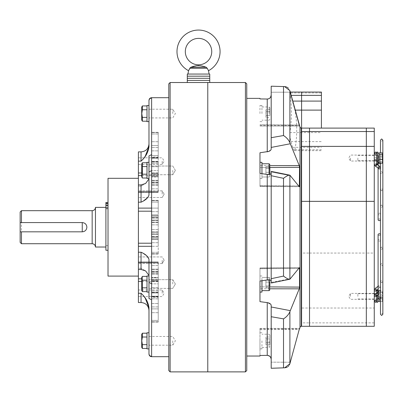 <?xml version="1.0" encoding="UTF-8"?>
<svg xmlns="http://www.w3.org/2000/svg" width="403" height="403" viewBox="0 0 403 403"><rect width="100%" height="100%" fill="white"/><g stroke="black" fill="none" stroke-linecap="round" stroke-linejoin="round"><path stroke-width="0.3" stroke-dasharray="2.02 1.51" d="M95.466 207.384L95.466 247.019M108.019 178.312L108.019 276.09M105.903 227.201L105.903 247.019L105.903 208.804L108.019 208.804L108.019 245.634L108.019 203.782L108.019 250.258L108.019 202.462L108.019 208.804L105.903 208.804L105.903 227.201M20.15 212.008L20.15 242.394M21.47 210.683L21.47 243.719M20.15 231.826L82.252 231.826A4.624 4.624 0 0 0 86.877 227.201A4.624 4.624 0 0 0 82.252 222.577L20.15 222.577L20.15 231.826L82.252 231.826L82.252 222.577L20.15 222.577L20.15 231.826L82.252 231.826M82.252 222.577L20.15 222.577M141.71 175.577L158.228 175.577L158.228 155.548L158.228 176.645L158.228 155.548L158.228 175.577L138.405 175.577L138.405 191.581L138.405 184.917L138.405 186.156L141.05 186.156L141.05 184.917L141.05 186.156L145.594 183.486L141.05 186.156L138.405 186.156L138.405 184.917L138.405 302.517M148.979 100.357L148.979 100.695C149.13 99.088 150.012 98.201 151.619 98.045L151.619 170.63L148.979 171.955L148.979 155.936L148.979 194.941L148.979 178.922L145.594 183.486L141.05 184.917L141.05 202.18L143.841 200.629M151.619 170.63L151.619 299.792L148.979 298.467L148.979 259.461L148.979 275.481L148.979 259.461L146.43 255.517M148.979 170.383L148.979 174.746L148.979 170.383M172.761 170.383L172.761 174.746L172.761 170.383M148.979 284.019L148.979 279.657L148.979 284.019M172.761 284.019L172.761 279.657L172.761 284.019M148.979 340.832L148.979 348.892L148.979 340.832M172.761 340.832L172.761 345.195L172.761 340.832M138.405 194.17L138.405 190.866L138.405 194.17M162.192 194.17L162.192 190.866L162.192 194.17M138.405 260.232L138.405 263.537L138.405 260.232M162.192 260.232L162.192 263.537L162.192 260.232M162.192 293.268L162.192 289.964L162.192 293.268M151.619 212.25L151.619 214.864L151.619 212.25M158.228 212.25L158.228 214.864L158.228 212.25M151.619 227.201L151.619 238.752L151.619 227.201M158.228 227.201L158.228 215.65L158.228 236.339L158.228 215.676L151.619 215.65L151.619 218.063L151.619 215.65L151.619 217.706L151.619 215.676L158.228 215.676L158.228 227.201M151.619 242.153L151.619 254.051L151.619 242.153M138.405 246.293L158.228 246.293L158.228 254.051L158.228 239.508L158.228 246.293L151.619 246.293M151.619 186.921L151.619 172.786L151.619 186.921M158.228 186.921L158.228 172.786L158.228 173.804L151.619 173.804L158.228 173.804L158.228 186.921M151.619 177.96L151.619 161.794L151.619 177.96M158.228 177.96L158.228 182.645L158.228 177.96M151.619 148.475L151.619 132.335L151.619 148.475M158.228 148.475L158.228 132.335L158.228 133.987L151.619 133.987L158.228 133.987L158.228 148.475M151.619 310.522L151.619 312.683L151.619 310.522M158.228 310.522L158.228 322.068L158.228 310.522M151.619 293.928L151.619 296.442L151.619 293.928M138.405 281.405L158.228 281.405L158.228 298.855L158.228 278.826L158.228 281.405L141.71 281.405M151.619 272.005L151.619 269.718L151.619 272.005M158.228 272.005L158.228 261.96L158.228 262.821L158.228 261.96L158.228 262.313L138.405 262.313L158.228 262.313L158.228 272.005M151.619 285.48L151.619 287.682L151.619 285.48M158.228 285.48L158.228 292.608L158.228 285.48M151.619 267.481L151.619 281.616L151.619 267.481M158.228 267.481L158.228 280.599L151.619 280.599L158.228 280.599L158.228 267.481M151.619 276.443L151.619 292.608L151.619 276.443M158.228 276.443L158.228 271.758L158.228 276.443M151.619 305.927L151.619 322.068L151.619 305.927M158.228 305.927L158.228 320.415L151.619 320.415L158.228 320.415L158.228 305.927M158.228 234.083L158.228 238.752L158.228 236.339L158.228 238.752L151.619 238.722L151.619 236.697L151.619 238.722L158.228 238.722L158.228 234.083M151.619 229.655L151.619 239.508L151.619 229.655M158.228 229.655L158.228 232.274L158.228 229.655M151.619 224.748L151.619 220.073L151.619 224.748M158.228 224.748L158.228 220.073L158.228 222.547L158.228 220.073L151.619 220.098L158.228 220.098L158.228 224.748M158.228 210.396L158.228 208.109L158.228 210.396M148.979 113.57L148.979 105.51L148.979 113.57M172.761 113.57L172.761 109.208L172.761 113.57M138.405 151.886L138.405 175.577M162.192 161.135L162.192 164.439L162.192 161.135M158.228 168.922L158.228 161.794L158.228 168.922M158.228 182.398L158.228 192.09L138.405 192.09L138.405 186.156L138.405 192.443L138.405 192.09L158.228 192.09L158.228 182.398M151.619 160.475L151.619 157.956L151.619 160.475M158.228 143.881L158.228 132.335L158.228 143.881M138.405 227.201L138.405 276.09L138.405 227.201M168.797 83.839L168.797 370.564M170.116 82.519L170.116 371.883M207.777 82.519L207.777 371.883L207.777 82.519L187.294 82.519L207.777 82.519M138.405 191.581L138.405 192.443L138.405 191.581L158.228 191.581L138.405 191.581M138.405 293.268L138.405 289.964L138.405 293.268L141.05 293.268L141.05 302.517M151.619 182.645L151.619 188.841L151.619 182.645L151.619 183.058L151.619 182.645L158.228 182.645L158.228 183.058L158.228 170.55L151.619 170.55L151.619 183.058L151.619 170.55L158.228 170.55L158.228 183.058L158.228 182.645L151.619 182.645M151.619 176.534L151.619 180.307L151.619 176.534L158.228 176.534L151.619 176.534M151.619 174.993L151.619 161.467L151.619 174.993L158.228 174.993L151.619 174.993M151.619 155.583L151.619 157.956L151.619 155.548L158.228 155.583L151.619 155.583M151.619 158.188L151.619 98.045L151.619 158.188L158.228 158.188L151.619 158.188M151.619 154.611L151.619 184.685L151.619 154.611L148.979 155.936L148.979 178.922M151.619 156.979L151.619 145.508L151.619 156.979L158.228 156.979L158.228 145.508L151.619 145.508L158.228 145.508L158.228 157.996L158.228 156.979L151.619 156.979M151.619 150.858L151.619 157.533L151.619 150.858L158.228 150.858L158.228 157.996L158.228 150.858L151.619 150.858M151.619 296.215L151.619 356.358L151.619 296.215L158.228 296.215L151.619 296.215M151.619 299.792L151.619 356.69M151.619 271.758L151.619 265.562L151.619 271.758L151.619 271.345L151.619 271.758L158.228 271.758L158.228 271.345L158.228 283.853L151.619 283.853L151.619 271.345L151.619 283.853L158.228 283.853L158.228 271.345L158.228 271.758L151.619 271.758M151.619 277.869L151.619 274.095L151.619 277.869L158.228 277.869L158.228 278.826L158.228 277.758L158.228 292.936L151.619 292.936L151.619 277.758L151.619 292.936L158.228 292.936L158.228 277.758L151.619 277.869M151.619 297.419L151.619 308.894L151.619 297.419L158.228 297.419L158.228 308.894L151.619 308.894L158.228 308.894L158.228 296.406L158.228 297.419L151.619 297.419M151.619 303.545L151.619 296.87L151.619 303.545L158.228 303.545L158.228 296.406L158.228 303.545L151.619 303.545M151.619 237.508L151.619 239.538L151.619 237.483L158.228 237.508L158.228 239.538L151.619 239.538L158.228 239.538L158.228 237.483L151.619 237.508M151.619 239.508L151.619 237.483L151.619 239.508L158.228 239.508L158.228 237.483L158.228 239.508L151.619 239.508M151.619 232.274L151.619 234.304L151.619 232.274L158.228 232.274L158.228 234.304L151.619 234.304L158.228 234.304L158.228 232.274L151.619 232.274M151.619 214.895L151.619 224.864L151.619 214.895L151.619 216.92L151.619 214.895L158.228 214.895L158.228 211.197L158.228 216.92L158.228 214.895L151.619 214.895M151.619 216.895L151.619 214.864L151.619 216.895L158.228 216.895L158.228 214.864L151.619 214.864L158.228 214.864L158.228 216.92L151.619 216.895M151.619 202.079L151.619 211.686L151.619 200.351L151.619 202.079L158.228 202.079L158.228 211.686L158.228 200.351L158.228 202.079L151.619 202.079M151.619 283.767L151.619 253.699L151.619 283.767L148.979 282.448M151.619 356.358C150.012 356.202 149.13 355.315 148.979 353.708L148.979 354.046M148.979 171.955L148.979 194.941L147.906 197.47M148.979 146.662L148.979 100.695M148.979 298.467L148.979 275.481L148.979 298.467M148.979 307.741L148.979 353.708M168.797 227.201L168.797 356.69L168.797 227.201M158.228 176.972L158.228 163.447L151.619 163.447L158.228 163.447L158.228 176.972L151.619 176.972L158.228 176.972M151.619 208.109L158.228 208.109L158.228 200.351L158.228 208.109L138.405 208.109M141.05 151.886L141.05 161.135L144.249 157.538M143.841 253.774L141.05 252.223L141.05 269.481L141.05 268.242L141.05 269.481L145.594 270.912L141.05 268.242L145.594 270.912L148.979 275.481M144.249 296.865L141.05 293.268M158.228 277.43L158.228 290.956L151.619 290.956L158.228 290.956L158.228 277.43L151.619 277.43L158.228 277.43M146.994 105.51L146.994 121.63M141.71 120.044L141.71 107.092M142.375 121.197L142.375 117.384L141.785 113.57L142.375 109.752L142.375 105.939M142.375 117.384L146.994 117.384L146.994 121.197L146.994 105.939L146.994 117.384M142.375 109.752L146.994 109.752M148.979 162.323L146.994 162.323L146.994 178.443L146.994 162.323L146.994 178.443L148.979 178.443L148.979 162.323L148.979 178.443M146.994 290.996L146.994 275.959L146.994 290.996M148.979 290.996L148.979 275.959L148.979 290.996M146.994 332.772L146.994 348.892M148.979 275.959L146.994 275.959L146.994 292.079L148.979 292.079M141.71 164.777L141.71 176.857L141.71 164.777M141.785 164.661L142.375 162.757L141.785 164.661L142.375 166.57L146.994 166.57L146.994 178.015L146.994 162.757L146.994 174.197L146.994 166.57L142.375 166.57L141.785 164.661M142.375 162.757L141.71 163.91L141.71 176.857L142.375 178.015L141.785 176.106L142.375 174.197L142.375 178.015L142.375 174.197L146.994 174.197L146.994 178.015L146.994 174.197L142.375 174.197L142.375 162.757L146.994 162.757M141.785 170.348L142.375 166.57L142.375 174.197L146.994 174.197M142.375 276.387L141.785 278.297L142.375 280.201L146.994 280.201L142.375 280.201L142.375 276.387L142.375 287.833L146.994 287.833L142.375 287.833L142.375 280.201L142.375 287.833L141.785 289.737L142.375 287.833L142.375 291.646L141.785 289.737L142.375 291.646L141.71 290.492L141.71 277.541L141.71 290.492L141.71 277.541L142.375 276.387L146.994 276.387L146.994 291.646L146.994 276.387M141.71 347.31L141.71 334.359M142.375 348.464L142.375 344.646L141.785 340.832L142.375 337.019L146.994 337.019L146.994 333.205L146.994 348.464L146.994 337.019M142.375 337.019L142.375 333.205M142.375 344.646L146.994 344.646M146.994 287.833L146.994 280.201L146.994 291.646L146.994 287.833L142.375 287.833M142.375 280.201L146.994 280.201M142.375 291.646L146.994 291.646M142.375 178.015L146.994 178.015M142.375 166.57L146.994 166.57M261.95 113.57L261.95 105.51L261.95 113.57M259.97 113.57L259.97 105.51L259.97 113.57M269.879 113.57L269.879 107.752L269.879 113.57M265.915 117.384L265.915 109.752L265.915 115.475L269.879 115.475L269.879 111.661L269.879 115.475L265.915 115.475L265.915 117.384L269.879 117.384M269.879 109.752L269.879 111.661L269.879 109.752L265.915 109.752M265.915 111.661L269.879 111.661L265.915 111.661M269.879 174.398L269.879 176.197L269.879 174.398M261.95 164.661L261.95 176.993L261.95 164.661M269.879 174.197L265.915 174.197L265.915 172.293L265.915 174.197L269.879 174.197L269.879 166.57L269.879 174.197L269.879 166.57L269.879 172.293L269.879 166.57L265.915 166.57L265.915 172.293L269.879 172.293L269.879 174.197L269.879 172.293L265.915 172.293L265.915 168.479L269.879 168.479L265.915 168.479L265.915 166.57L265.915 172.293L269.879 172.293L265.915 172.293L265.915 168.479L269.879 168.479L265.915 168.479L265.915 166.57L269.879 166.57M269.879 278.982L269.879 289.833L269.879 278.982M261.95 278.297L261.95 290.623L261.95 278.297M269.879 285.923L265.915 285.923L269.879 285.923L265.915 285.923L265.915 282.11L265.915 285.923L269.879 285.923L269.879 287.833L265.915 287.833L265.915 285.923L265.915 287.833L265.915 285.923L265.915 287.833L269.879 287.833L269.879 280.201L269.879 287.833L269.879 282.11L265.915 282.11L265.915 285.923L265.915 282.11L269.879 282.11L265.915 282.11L265.915 280.201L265.915 282.11L265.915 280.201L269.879 280.201L265.915 280.201L265.915 282.11L269.879 282.11M269.879 340.832L269.879 335.019L269.879 340.832M261.95 340.832L261.95 348.892L261.95 340.832M265.915 337.019L265.915 344.646L265.915 338.928L269.879 338.928L269.879 342.741L269.879 338.928L265.915 338.928L265.915 337.019L269.879 337.019M269.879 344.646L269.879 342.741L269.879 344.646L265.915 344.646M265.915 342.741L269.879 342.741L265.915 342.741M269.879 175.421L269.879 164.57L269.879 175.421M261.95 163.406L261.95 178.443L261.95 163.406M261.95 173.653L261.95 162.323L259.97 162.323L259.97 178.443L259.97 162.323M259.97 292.079L259.97 275.959L259.97 292.079L259.97 275.959L259.97 292.079L261.95 292.079L261.95 280.75M259.97 340.832L259.97 348.892L259.97 340.832M374.261 326.299L374.261 322.868L366.332 322.868L366.332 326.299L366.332 322.868L309.519 322.868L309.519 326.299L309.519 308.018L301.59 308.018L301.59 326.299L301.59 227.201M374.261 322.868L374.261 308.018L366.332 308.018L366.332 322.868L366.332 253.049L309.519 253.049L309.519 308.018L309.519 253.049L301.59 253.049L301.59 128.104M309.519 253.049L309.519 128.104L309.519 253.049M301.59 253.049L301.59 308.018M379.283 213.232A1.189 0.841 180 0 1 380.472 214.074A1.189 0.841 180 0 1 379.283 214.915A1.189 0.841 180 0 1 378.095 214.074A1.189 0.841 180 0 1 379.283 213.232A1.189 0.841 180 0 0 378.095 214.074A1.189 0.841 180 0 0 379.283 214.915A1.189 0.841 180 0 0 380.472 214.074A1.189 0.841 180 0 0 379.283 213.232M376.639 152.117L376.639 160.072A1.189 0.841 0 0 0 375.45 159.23A1.189 0.841 0 0 0 374.261 160.072L374.261 154.369A1.189 0.841 180 0 1 375.45 153.533A1.189 0.841 180 0 1 376.639 154.369A1.189 0.841 180 0 1 375.45 155.21A1.189 0.841 180 0 1 374.261 154.369L374.261 158.465A1.189 0.841 180 0 1 375.45 157.623A1.189 0.841 180 0 1 376.639 158.465A1.189 0.841 180 0 1 375.45 159.306A1.189 0.841 180 0 1 374.261 158.465L375.344 160.424A1.189 0.594 125.3 0 1 375.188 160.046A1.189 0.594 125.3 0 1 375.777 158.832A1.189 0.594 125.3 0 1 376.719 158.485A1.189 0.594 125.3 0 1 376.87 158.858A1.189 0.594 125.3 0 1 376.286 160.077A1.189 0.594 125.3 0 1 375.344 160.424L378.014 162.313A1.189 0.594 125.3 0 1 377.863 161.935A1.189 0.594 125.3 0 1 378.447 160.721A1.189 0.594 125.3 0 1 379.389 160.369A1.189 0.594 125.3 0 1 379.54 160.747A1.189 0.594 125.3 0 1 378.956 161.966A1.189 0.594 125.3 0 1 378.014 162.313L378.095 162.333A1.189 0.841 180 0 1 379.283 161.492A1.189 0.841 180 0 1 380.472 162.333A1.189 0.841 180 0 1 379.283 163.175A1.189 0.841 180 0 1 379.016 163.155M376.639 160.072L376.639 153.19L376.639 158.465L379.389 160.369L380.472 162.333L380.472 214.074L380.472 157.502A1.189 0.841 180 0 0 379.283 156.661A1.189 0.841 180 0 0 378.095 157.502A1.189 0.841 180 0 0 379.283 158.344A1.189 0.841 180 0 0 380.472 157.502L380.472 156.324L379.283 155.13L378.095 156.324L378.095 162.333A1.189 0.841 180 0 0 378.744 163.084M378.095 163.2L378.095 156.324L379.283 157.513L380.472 156.324L380.472 163.2A1.189 0.841 0 0 1 379.283 164.041A1.189 0.841 0 0 1 378.095 163.2A1.189 0.841 0 0 1 379.283 162.359A1.189 0.841 0 0 1 380.472 163.2L380.472 219.771A1.189 0.841 0 0 0 379.283 218.935A1.189 0.841 0 0 0 378.095 219.771A1.189 0.841 0 0 1 379.283 218.935A1.189 0.841 0 0 1 380.472 219.771A1.189 0.841 0 0 1 379.283 220.612A1.189 0.841 0 0 1 378.095 219.771M379.283 241.17A1.189 0.841 0 0 0 380.472 240.329A1.189 0.841 0 0 0 379.283 239.488A1.189 0.841 0 0 0 378.095 240.329A1.189 0.841 0 0 0 379.283 241.17A1.189 0.841 0 0 1 378.095 240.329A1.189 0.841 0 0 1 379.283 239.488A1.189 0.841 0 0 1 380.472 240.329A1.189 0.841 0 0 1 379.283 241.17M378.095 294.946L379.389 294.029A1.189 0.594 54.7 0 0 379.54 293.656A1.189 0.594 54.7 0 0 379.016 292.502A1.189 0.594 54.7 0 0 378.095 292.049M379.283 233.785A1.189 0.841 180 0 1 380.472 234.627A1.189 0.841 180 0 1 379.283 235.468A1.189 0.841 180 0 1 378.095 234.627A1.189 0.841 180 0 1 379.283 233.785M357.879 158.062L357.879 160.706L357.879 158.062M379.016 163.22L379.016 152.903M377.697 164.006L377.697 152.117M382.306 163.22L382.719 162.53L382.306 161.84L382.719 159.261L382.306 156.681L382.719 154.792L382.306 152.903M382.306 156.681L379.016 156.681M382.306 161.84L379.016 161.84M379.016 158.062L379.016 155.351L379.016 158.062M382.719 153.437L382.719 162.686M382.719 291.873L382.306 292.563L382.719 295.142L382.719 291.873L382.306 291.183L382.719 291.717L382.719 297.535L382.306 294.956L382.719 293.072L382.306 291.183L379.016 291.183L379.016 299.243M357.879 296.341L357.879 293.696L357.879 296.341M380.472 301.499L382.306 301.499L382.719 300.965L382.719 295.142L382.306 297.721L382.719 299.61L382.306 301.499L382.719 300.809L382.306 300.114L379.016 300.114L379.016 291.319L379.016 301.358L379.016 291.183M377.697 302.285L377.697 290.392M382.306 294.956L379.016 294.956M382.306 300.114L382.719 297.535L382.719 300.809M379.016 301.499L379.016 300.114M382.306 297.721L379.016 297.721M382.306 292.563L379.016 292.563M379.016 296.341L379.016 299.046L379.016 296.341M289.858 92.952L289.898 93.204C291.918 106.251 291.918 119.293 289.898 132.34L289.898 135.942L290.976 141.614L292.633 147.337L294.381 150.641L294.91 149.755C297.323 136.541 297.323 123.328 294.91 110.115L289.898 92.146L289.858 92.952L321.408 92.952L321.408 92.065M246.757 83.839L246.757 370.564M245.432 82.519L245.432 371.883M259.97 98.372L259.97 98.921M271.199 171.366L271.199 172.026L271.199 171.366L289.898 175.189L289.898 279.214L271.199 283.037L271.199 282.377L290.301 278.8L289.898 279.214C288.593 279.41 286.468 278.367 283.516 276.085L271.199 278.69L271.199 172.026L271.199 175.713L283.516 178.317C286.457 176.04 288.583 174.998 289.898 175.189L299.253 186.665L259.97 186.241L299.253 186.665L299.56 185.929L299.56 167.3L299.253 165.578L259.97 165.643L259.97 152.762L259.97 186.241L259.97 152.762L267.234 151.795L267.234 99.037L267.869 98.997M271.199 172.026L290.301 175.602L271.199 172.026L271.199 173.305C270.952 174.323 269.627 174.706 267.234 174.449L259.97 173.361L259.97 186.418L259.97 185.637L298.547 185.924M299.253 186.665L259.97 186.418L299.348 186.715M290.301 143.76L289.898 142.692C288.588 139.77 286.462 137.388 283.516 135.539L271.199 137.685L271.199 147.422L290.301 143.76L299.253 165.578M288.14 87.909L290.059 91.259M290.236 91.904L290.301 92.161L271.199 92.242L271.199 86.197L284.85 86.605M299.253 125.041L259.97 124.683L299.253 125.041L299.56 126.028L299.56 125.459M299.56 328.944L299.56 328.364L299.253 329.362L259.97 329.719L259.97 328.4L259.97 355.481L267.995 355.426M268 302.754L271.199 305.358L271.199 368.282L284.669 367.808L271.199 368.206L271.199 362.161L290.301 362.242L299.253 329.362L259.97 329.719L259.97 356.03M271.199 316.718L271.199 362.161L271.199 316.718L283.516 318.864C286.457 317.02 288.583 314.637 289.898 311.71L290.301 310.642L271.199 306.98L271.199 305.575M269.879 288.785L259.97 288.76L259.97 268.161L259.97 301.64L259.97 288.76L299.253 288.825L290.301 310.642M299.253 288.825L299.56 287.102L299.56 268.474L299.253 267.738L259.97 268.161L299.348 267.688L259.97 267.985L299.348 267.688M271.199 173.305L271.199 282.377L290.301 278.8L299.253 267.738M284.669 86.595L271.199 86.116L271.199 137.685M271.199 147.422L271.199 149.045L268.741 151.427M271.199 95.148L271.199 149.045L271.199 95.148M268.751 98.765L270.524 97.345M271.199 175.713L271.199 278.69M271.199 281.098C270.957 280.08 269.632 279.697 267.234 279.954L259.97 281.042L259.97 268.161L259.97 286.84L269.879 286.911M271.199 305.358L271.199 306.98M271.199 359.254L270.03 356.464M290.301 362.242L271.199 362.161L271.199 368.206M271.199 282.377L271.199 283.017M271.199 86.197L271.199 92.242L290.301 92.161M267.234 355.365L267.234 302.608L259.97 301.64L259.97 286.84L299.56 287.102M259.97 125.998L299.56 126.028L259.97 125.998M286.498 86.952L287.309 87.33M269.879 167.492L259.97 167.562L259.97 185.637L299.56 185.929M299.56 167.3L259.97 167.562L259.97 165.643L269.879 165.613M298.547 268.479L259.97 268.766L298.547 268.479M259.97 328.405L299.56 328.369L259.97 328.4M289.485 364.78L288.729 365.904M288.14 366.493L287.284 367.088M290.276 92.065L289.812 92.065L289.898 90.68M108.019 204.558L108.019 203.233L108.019 204.558M105.903 204.558L105.903 203.233L105.903 204.558M105.903 250.258L105.903 207.822L108.019 207.822M108.019 202.462L108.019 203.782L108.019 202.462L105.903 202.462L108.019 202.462L105.903 202.462L105.903 207.822M105.903 203.782L105.903 208.804L105.903 203.782L108.019 203.782M321.408 128.104L321.408 92.952M378.014 286.392L378.095 234.627A1.189 0.841 180 0 0 379.283 235.468A1.189 0.841 180 0 0 380.472 234.627L380.472 286.372A1.189 0.841 180 0 1 379.283 287.208A1.189 0.841 180 0 1 378.095 286.372A1.189 0.841 180 0 1 379.283 285.531A1.189 0.841 180 0 1 380.472 286.372L379.389 288.331A1.189 0.594 -125.3 0 1 378.095 287.51M377.697 158.062L377.697 155.22L377.697 158.062M376.639 302.285L376.639 290.392M377.697 292.316L377.697 295.228M377.697 296.341L377.697 299.182L377.697 296.341M376.639 293.062L376.639 296.341M366.332 296.341L366.332 293.369L366.332 296.341M350.479 296.341L350.479 293.369L350.479 296.341M366.332 158.062L366.332 161.034L366.332 158.062M350.479 158.062L350.479 161.034L350.479 158.062M374.261 308.018L374.261 253.049L366.332 253.049L366.332 308.018L309.519 308.018L309.519 322.868L301.59 322.868M366.332 253.049L366.332 128.104L366.332 253.049M374.261 296.341L374.261 293.369L374.261 296.341M374.261 158.062L374.261 161.034L374.261 158.062M374.261 253.049L374.261 128.104M209.756 80.404L187.294 80.404L209.756 80.404M209.756 78.288L187.294 78.288L209.756 78.288M209.756 76.177L187.294 76.177L209.756 76.177M209.756 74.061L187.294 74.061M198.528 74.061L187.954 74.061L198.528 74.061M208.502 70.686L207.243 68.273L189.853 68.167M206.18 67.266L198.528 65.422L196.986 65.669M194.8 66.248L194.014 66.455M192.931 66.742L190.997 67.23L189.813 68.273L189.37 69.301M190.997 67.23L206.059 67.23L207.243 68.273M188.957 70.051L188.554 70.686M92.161 210.683L92.161 243.719M141.05 268.242L138.405 268.242L141.05 268.242M158.228 211.686L151.619 211.686L158.228 211.686M158.228 222.547L151.619 222.547L158.228 222.547M158.228 185.294L151.619 185.294L158.228 185.294M158.228 147.483L151.619 147.483L158.228 147.483M158.228 269.718L151.619 269.718L158.228 269.718M158.228 265.562L151.619 265.562L158.228 265.562M158.228 274.095L151.619 274.095L158.228 274.095M158.228 233.871L151.619 233.871L158.228 233.871M158.228 217.706L151.619 217.706L158.228 217.706M158.228 229.539L151.619 229.539L158.228 229.539M158.228 222.129L151.619 222.129L158.228 222.129M158.228 218.063L151.619 218.063L158.228 218.063M151.619 243.205L138.405 243.205M158.228 166.721L151.619 166.721L158.228 166.721M158.228 180.705L151.619 180.705L158.228 180.705M158.228 157.956L151.619 157.956L158.228 157.956M158.228 141.72L151.619 141.72L158.228 141.72M151.619 97.712L151.619 98.045M138.405 172.993L141.71 172.993M158.228 184.685L151.619 184.685L158.228 184.685M158.228 188.841L151.619 188.841L158.228 188.841M158.228 180.307L151.619 180.307L158.228 180.307M158.228 132.582L151.619 132.582L158.228 132.582M158.228 157.533L151.619 157.533L158.228 157.533M158.228 161.467L151.619 161.467L158.228 161.467M158.228 173.476L151.619 173.476L158.228 173.476M158.228 162.066L151.619 162.066L158.228 162.066M158.228 182.04L151.619 182.04L158.228 182.04M141.05 161.135L138.405 161.135M158.228 200.704L151.619 200.704L158.228 200.704M158.228 253.699L151.619 253.699L158.228 253.699M138.405 211.197L151.619 211.197M158.228 224.864L151.619 224.864L158.228 224.864M158.228 262.821L138.405 262.821L158.228 262.821M138.405 278.826L141.71 278.826M141.05 252.223L138.405 252.223M141.05 202.18L138.405 202.18M158.228 236.339L151.619 236.339L158.228 236.339M158.228 236.697L151.619 236.697L158.228 236.697M158.228 220.527L151.619 220.527L158.228 220.527M158.228 231.856L151.619 231.856L158.228 231.856M158.228 252.323L151.619 252.323L158.228 252.323M158.228 242.717L151.619 242.717L158.228 242.717M158.228 306.92L151.619 306.92L158.228 306.92M158.228 321.821L151.619 321.821L158.228 321.821M158.228 312.683L151.619 312.683L158.228 312.683M158.228 296.87L151.619 296.87L158.228 296.87M158.228 298.819L151.619 298.819L158.228 298.819M158.228 296.442L151.619 296.442L158.228 296.442M158.228 279.41L151.619 279.41L158.228 279.41M158.228 287.682L151.619 287.682L158.228 287.682M158.228 292.336L151.619 292.336L158.228 292.336M158.228 272.357L151.619 272.357L158.228 272.357M158.228 269.108L151.619 269.108L158.228 269.108M158.228 280.926L151.619 280.926L158.228 280.926M158.228 273.697L151.619 273.697L158.228 273.697M269.083 113.57L269.083 106.961L269.083 113.57M269.879 164.57L269.083 163.779L269.083 174.519M269.083 289.737L269.083 277.41L269.083 289.737M269.083 279.884L269.083 290.623L269.879 289.833M269.083 340.832L269.083 347.441L269.083 340.832M376.639 164.142A1.189 0.594 -54.7 0 0 375.344 165.154A1.189 0.594 -54.7 0 0 375.188 165.749A1.189 0.594 -54.7 0 0 375.344 166.122M376.719 164.182L376.639 164.162A1.189 0.841 0 0 0 375.45 163.321A1.189 0.841 0 0 0 374.261 164.162L374.261 160.072M379.389 166.071A1.189 0.594 -54.7 0 0 378.014 167.044A1.189 0.594 -54.7 0 0 377.863 167.638A1.189 0.594 -54.7 0 0 378.014 168.011M378.105 168.096L378.095 168.031A1.189 0.841 0 0 0 378.095 168.081L378.095 168.031A1.189 0.841 0 0 1 379.283 167.19A1.189 0.841 0 0 1 380.472 168.031L380.472 219.771M379.283 292.91A1.189 0.841 0 0 0 380.472 292.069A1.189 0.841 0 0 0 379.283 291.228A1.189 0.841 0 0 0 378.095 292.069A1.189 0.841 0 0 0 379.283 292.91M378.095 293.208A1.189 0.594 54.7 0 0 379.389 294.029L380.472 292.069L380.472 240.329L380.472 296.9A1.189 0.841 0 0 1 379.283 297.741A1.189 0.841 0 0 1 378.095 296.9A1.189 0.841 0 0 1 379.283 296.059A1.189 0.841 0 0 1 380.472 296.9M376.639 295.988A1.189 0.841 0 0 0 376.639 295.938A1.189 0.841 0 0 0 375.45 295.097A1.189 0.841 0 0 0 374.261 295.938L374.261 294.331A1.189 0.841 180 0 1 375.45 293.49A1.189 0.841 180 0 1 376.639 294.331A1.189 0.841 180 0 1 375.45 295.172A1.189 0.841 180 0 1 374.261 294.331L374.261 290.241A1.189 0.841 180 0 1 375.45 289.399A1.189 0.841 180 0 1 376.639 290.241A1.189 0.841 180 0 1 376.639 290.291M376.719 295.918A1.189 0.594 54.7 0 0 376.87 295.545A1.189 0.594 54.7 0 0 376.286 294.326A1.189 0.594 54.7 0 0 375.344 293.978M376.629 296.004L376.639 300.028A1.189 0.841 0 0 0 375.45 299.187A1.189 0.841 0 0 0 374.261 300.028M375.344 288.276A1.189 0.594 -125.3 0 1 376.719 289.248A1.189 0.594 -125.3 0 1 376.87 289.843A1.189 0.594 -125.3 0 1 376.719 290.22M378.095 286.352A1.189 0.594 -125.3 0 1 379.389 287.359A1.189 0.594 -125.3 0 1 379.54 287.954A1.189 0.594 -125.3 0 1 379.389 288.331L378.095 289.248M290.976 141.614L321.408 141.614M267.234 174.449L267.234 279.954M301.283 128.104L301.283 326.299M300.003 127.121L300.003 327.276M289.898 135.942L289.898 142.692M289.898 93.204L289.898 132.34M289.898 311.71L289.898 363.723M283.516 86.655L283.516 135.539M283.516 178.317L283.516 276.085M283.516 318.864L283.516 367.748M292.633 147.337L321.408 147.337M289.858 132.592L321.408 132.592M294.91 149.755L321.408 149.755M294.91 110.115L295.177 110.115M105.903 205.329L108.019 205.329M378.095 291.203A1.189 0.841 180 0 0 379.283 292.044A1.189 0.841 180 0 0 380.472 291.203L380.472 234.627M108.019 208.769L105.903 208.769M108.019 245.634L105.903 245.634L108.019 245.634M172.761 174.746L148.979 174.746L172.761 174.746L175.381 170.383L172.761 174.746M172.761 288.377L148.979 288.377L172.761 288.377L175.381 284.019L172.761 288.377M148.979 336.475L172.761 336.475L175.381 340.832L172.761 345.195L148.979 345.195M162.192 197.47L138.405 197.47L162.192 197.47L164.177 194.17L162.192 197.47M162.192 263.537L138.405 263.537L162.192 263.537L164.177 260.232L162.192 263.537M138.405 289.964L162.192 289.964L164.177 293.268L162.192 296.568L138.405 296.568M148.979 109.208L172.761 109.208L175.381 113.57L172.761 117.928L148.979 117.928M138.405 157.83L162.192 157.83L164.177 161.135L162.192 164.439L138.405 164.439M158.228 192.443L138.405 192.443L158.228 192.443M158.228 132.335L151.619 132.335L158.228 132.335M158.228 157.996L151.619 157.996L158.228 157.996M158.228 155.548L151.619 155.548L158.228 155.548M158.228 176.645L151.619 176.645L158.228 176.645M158.228 172.786L151.619 172.786L158.228 172.786M158.228 183.058L151.619 183.058L158.228 183.058M158.228 161.794L151.619 161.794L158.228 161.794M158.228 261.96L138.405 261.96L158.228 261.96M158.228 215.65L151.619 215.65L158.228 215.65M158.228 238.752L151.619 238.752L158.228 238.752M158.228 200.351L151.619 200.351L158.228 200.351M158.228 216.92L151.619 216.92L158.228 216.92M158.228 220.073L151.619 220.073L158.228 220.073M158.228 234.329L151.619 234.329L158.228 234.329M158.228 254.051L151.619 254.051L158.228 254.051M158.228 237.483L151.619 237.483L158.228 237.483M158.228 322.068L151.619 322.068L158.228 322.068M158.228 296.406L151.619 296.406L158.228 296.406M158.228 298.855L151.619 298.855L158.228 298.855M158.228 277.758L151.619 277.758L158.228 277.758M158.228 271.345L151.619 271.345L158.228 271.345M158.228 292.608L151.619 292.608L158.228 292.608M158.228 281.616L151.619 281.616L158.228 281.616M141.05 269.481L138.405 269.481M141.05 184.917L138.405 184.917M164.177 194.17L162.192 190.866L138.405 190.866L162.192 190.866L164.177 194.17M164.177 260.232L162.192 256.933L138.405 256.933L162.192 256.933L164.177 260.232M175.381 170.383L172.761 166.026L148.979 166.026L172.761 166.026L175.381 170.383M175.381 284.019L172.761 279.657L148.979 279.657L172.761 279.657L175.381 284.019M261.95 105.51L259.97 105.51M261.95 121.63L259.97 121.63M261.95 106.961L269.083 106.961L269.879 107.752M269.879 119.384L269.083 120.175L261.95 120.175M269.083 176.993L261.95 176.993L269.083 176.993L269.879 176.197L269.083 176.993M269.083 277.41L261.95 277.41L269.083 277.41L269.879 278.206L269.083 277.41M261.95 347.441L269.083 347.441L269.879 346.645M269.879 335.019L269.083 334.228L261.95 334.228M269.083 290.623L261.95 290.623M269.083 163.779L261.95 163.779M261.95 178.443L259.97 178.443L261.95 178.443M261.95 275.959L259.97 275.959L261.95 275.959M261.95 348.892L259.97 348.892M261.95 332.772L259.97 332.772M378.095 165.154L378.095 168.051M375.45 154.379L376.639 153.19M376.417 300.517L375.45 300.023L374.483 300.517M376.639 300.028L376.629 290.306M378.014 292.089L378.095 240.329L378.095 296.9M382.85 227.201L382.85 248.208L381.661 249.397L380.472 248.208L380.472 206.19L381.661 205.001L382.85 206.19L382.85 248.208L381.661 247.019L380.472 248.208L380.472 206.19L381.661 207.384L382.85 206.19L382.85 264.726L381.661 265.915L380.472 264.726L380.472 189.677L381.661 188.488L382.85 189.677L382.85 264.726L381.661 263.537L380.472 264.726L380.472 189.677L381.661 190.866L382.85 189.677L382.85 281.571L381.661 282.76L380.472 281.571L380.472 172.827L381.661 171.638L382.85 172.827L382.85 281.571L381.661 280.382L380.472 281.571L380.472 172.827L381.661 174.02L382.85 172.827L382.85 297.757L381.661 298.95L380.472 297.757L380.472 156.641L381.661 155.452L382.85 156.641L382.85 297.757L381.661 296.568L380.472 297.757L380.472 156.641L381.661 157.83L382.85 156.641L382.85 314.275L381.661 313.086L380.472 314.275L380.472 140.128L381.661 141.317L382.85 140.128L382.85 227.201M380.472 163.22L380.472 152.903M357.879 155.422L379.016 155.422M379.016 160.772L377.697 160.772M379.016 155.351L377.697 155.351M357.879 160.706L379.016 160.706M357.879 298.981L379.016 298.981M379.016 293.631L377.697 293.631M379.016 291.319L378.095 291.319M379.016 299.046L377.697 299.046M357.879 293.696L374.261 293.696M375.742 293.696L379.016 293.696M259.97 125.459L299.374 125.459M299.56 126.038L259.97 126.003L299.56 126.038M259.97 328.944L299.374 328.944M294.381 150.641L321.408 150.641M105.903 205.878L108.019 205.878L105.903 205.878M105.903 203.233L108.019 203.233L105.903 203.233M380.472 298.079L379.283 296.89L378.095 298.079M377.697 160.903L376.639 160.903M377.697 155.22L376.639 155.22M377.697 293.5L376.639 293.5M377.697 299.182L376.639 299.182M374.261 299.313L350.479 299.313L348.691 296.341L350.479 293.369L374.261 293.369M374.261 155.09L350.479 155.09L348.691 158.062L350.479 161.034L374.261 161.034"/><path stroke-width="0.6" d="M21.47 222.577L21.47 210.683L92.161 210.683L92.161 243.719C94.166 243.911 95.269 245.014 95.466 247.019L95.466 207.384L105.903 207.384M92.161 243.719L21.47 243.719L20.15 242.394L20.15 231.826L82.252 231.826C85.063 231.554 86.605 230.012 86.877 227.201C86.605 224.39 85.063 222.849 82.252 222.577L20.15 222.577L20.15 212.008L21.47 210.683M21.47 243.719L21.47 231.826M20.15 222.577L20.15 231.826M82.252 231.826L82.252 222.577M168.797 356.69L151.619 356.69C150.017 356.534 149.135 355.653 148.979 354.046L148.979 353.708C149.13 355.315 150.012 356.202 151.619 356.358L151.619 299.792L148.979 298.467L148.979 282.448L151.619 283.767L151.619 154.611L148.979 155.936L148.979 194.941C148.193 197.808 145.554 200.22 141.05 202.18L141.05 184.917L145.594 183.486L148.979 178.922M148.979 275.481L145.594 270.912L141.05 269.481L141.05 252.223C145.554 254.182 148.193 256.595 148.979 259.461L148.979 282.448M141.71 278.826L138.405 278.826L138.405 151.886L141.05 151.886C145.866 151.417 148.506 148.772 148.979 143.957M138.405 276.09L108.019 276.09L108.019 178.312L138.405 178.312M151.619 154.611L151.619 97.712C150.017 97.869 149.135 98.75 148.979 100.357L148.979 100.695C149.13 99.088 150.012 98.201 151.619 98.045M170.116 371.883L168.797 370.564L168.797 83.839L170.116 82.519L170.116 371.883L207.777 371.883L207.777 82.519L207.777 371.883L245.432 371.883L245.432 82.519L170.116 82.519M148.979 353.708L148.979 307.741C148.193 302.008 145.554 297.182 141.05 293.268L141.05 302.517L138.405 302.517L138.405 278.826M148.979 100.695L148.979 146.662C148.193 152.394 145.554 157.22 141.05 161.135L138.405 161.135M148.979 171.955L151.619 170.63M144.249 157.538L145.176 156.369L148.979 146.662M148.979 307.741L145.176 298.039L144.249 296.865M146.43 255.517L143.841 253.774M143.841 200.629L147.906 197.47M148.979 121.63L146.994 121.63L146.994 105.51L148.979 105.51M146.994 117.384L142.375 117.384L141.785 113.57L142.375 109.752L142.375 105.939L141.71 107.092L141.71 120.044L142.375 121.197L146.994 121.197M142.375 117.384L142.375 121.197M142.375 109.752L146.994 109.752M142.375 105.939L146.994 105.939M148.979 178.443L146.994 178.443L146.994 162.323L148.979 162.323M148.979 292.079L146.994 292.079L146.994 275.959L148.979 275.959M148.979 348.892L146.994 348.892L146.994 332.772L148.979 332.772M142.375 178.015L141.785 176.106L142.375 174.197L142.375 162.757L141.71 163.91L141.71 176.857L142.375 178.015L146.994 178.015M146.994 174.197L142.375 174.197L141.785 170.348M142.375 166.57L146.994 166.57M142.375 162.757L146.994 162.757M146.994 276.387L142.375 276.387L141.71 277.541L141.71 290.492L142.375 291.646L146.994 291.646M142.375 276.387L141.785 278.297L142.375 280.201L142.375 291.646M142.375 287.833L146.994 287.833M142.375 280.201L146.994 280.201M146.994 333.205L142.375 333.205L141.71 334.359L141.71 347.31L142.375 348.464L146.994 348.464M142.375 333.205L142.375 337.019L141.785 340.832L142.375 344.646L142.375 348.464M142.375 337.019L146.994 337.019M142.375 344.646L146.994 344.646M269.879 166.57L269.879 174.197M269.879 282.11L269.879 285.923M259.97 162.323L261.95 162.323L261.95 173.653M261.95 280.75L261.95 292.079L259.97 292.079M374.261 131.534L366.332 131.534L366.332 128.104L366.332 146.385L374.261 146.385L374.261 128.104L309.519 128.104L309.519 326.299L301.59 326.299L301.59 227.201L301.59 326.299L301.283 326.299L301.283 128.104C301.197 128.396 300.769 128.068 300.003 127.121L290.301 92.161L299.253 125.041M290.276 92.065L301.59 92.065L301.59 227.201M374.261 146.385L374.261 201.354L366.332 201.354L366.332 146.385L366.332 201.354L309.519 201.354L309.519 131.534L366.332 131.534L366.332 146.385L301.59 146.385M378.095 168.051L378.095 219.771A1.189 0.841 0 0 0 379.283 220.612A1.189 0.841 0 0 0 380.472 219.771M376.639 295.988A1.189 0.841 0 0 1 375.45 296.779A1.189 0.841 0 0 1 374.261 295.938L375.344 293.978L378.014 292.089A1.189 0.594 54.7 0 0 377.863 292.467A1.189 0.594 54.7 0 0 378.095 293.208M375.344 293.978A1.189 0.594 54.7 0 0 375.188 294.351A1.189 0.594 54.7 0 0 375.777 295.57A1.189 0.594 54.7 0 0 376.719 295.918L378.095 294.946M382.623 162.852L382.719 156.863L382.306 159.442L382.719 161.331L382.306 163.22L379.016 163.22L379.016 159.442L382.306 159.442M382.306 154.289L382.719 156.863L382.719 153.593L382.306 152.903L382.719 153.593L382.306 154.289L379.016 154.289L379.016 159.442M382.306 152.903L379.016 152.903L379.016 154.289M382.306 163.22L382.719 162.53M382.719 153.593L382.623 153.276M379.016 299.243L379.016 301.499L380.472 301.499M271.199 282.377L271.199 278.69L283.516 276.085C286.457 278.362 288.583 279.405 289.898 279.214L299.348 267.688M271.199 283.017L289.898 279.214L289.898 175.189L271.199 171.366M245.432 371.883L246.757 370.564L246.757 83.839L245.432 82.519M268.741 151.427L259.97 152.762L259.97 173.361L267.234 174.449C269.632 174.701 270.957 174.323 271.199 173.305M259.97 98.921L267.234 99.037L259.97 98.921L259.97 98.372L246.757 98.372M271.199 278.69L271.199 172.026M290.059 91.259L290.236 91.904M290.301 92.161L289.898 90.68L284.669 86.595L271.199 86.197L284.669 86.595M289.898 142.692L290.301 143.76L271.199 147.422L271.199 137.685L283.516 135.539C286.457 137.383 288.583 139.765 289.898 142.692L289.898 90.68M269.879 165.613L299.253 165.578L290.301 143.76M299.253 165.578L299.56 167.3L299.348 186.715M283.516 276.085L283.516 178.317C286.468 176.035 288.593 174.993 289.898 175.189L299.253 186.665M299.253 267.738L299.56 268.474L299.56 287.102L299.253 288.825L269.879 288.785M290.301 310.642L289.898 311.71C288.588 314.632 286.462 317.015 283.516 318.864L271.199 316.718L271.199 306.98L271.199 316.718L271.199 306.98L290.301 310.642L299.253 288.825M286.382 367.491L284.669 367.808L289.898 363.723L290.301 362.242L289.485 364.78M299.253 329.362L290.301 362.242M267.869 98.997L268.751 98.765M270.524 97.345L271.199 95.148C270.957 97.556 269.632 98.851 267.234 99.037L267.234 151.795C269.627 151.357 270.952 150.44 271.199 149.045L271.199 147.422M271.199 368.282L284.669 367.808L271.199 368.266M270.03 356.464L267.995 355.426M271.199 306.98L271.199 305.358C270.957 303.968 269.632 303.051 267.234 302.608L268 302.754M271.199 368.206L271.199 316.718M246.757 356.03L259.97 356.03L259.97 355.481L267.234 355.365C269.627 355.542 270.952 356.841 271.199 359.254M283.516 178.317L271.199 175.713M267.234 355.365L267.234 302.608L259.97 301.64L259.97 281.042L267.234 279.954C269.627 279.697 270.952 280.08 271.199 281.098M271.199 137.685L271.199 86.197M284.85 86.605L286.498 86.952M287.309 87.33L288.14 87.909M298.547 185.924L299.56 185.929M299.56 167.3L269.879 167.492M269.879 286.911L299.56 287.102M299.56 268.474L298.547 268.479L299.56 268.474M288.729 365.904L288.14 366.493M287.284 367.088L286.412 367.481M108.019 202.462L105.903 202.462L105.903 250.258L108.019 250.258M291.173 95.37L301.59 95.37L301.59 92.065L321.408 92.065L321.408 128.104M321.408 95.37L301.59 95.37L301.59 128.104L301.283 128.104M380.472 234.627A1.189 0.841 180 0 0 379.283 233.785A1.189 0.841 180 0 0 378.095 234.627L378.095 296.9M377.697 152.117L377.697 164.006L376.639 164.006L376.639 152.117L377.697 152.117M377.697 295.228L377.697 302.285L376.639 302.285L376.639 296.341M376.639 293.062L376.639 290.392L377.697 290.392L377.697 292.316M374.261 201.354L374.261 326.299L366.332 326.299L366.332 201.354L366.332 326.299L309.519 326.299L309.519 201.354L301.59 201.354M301.59 128.104L309.519 128.104L309.519 131.534L301.59 131.534M187.294 82.519L187.294 80.404L209.756 80.404L209.756 78.288L187.294 78.288L209.756 78.288L209.756 76.177L187.294 76.177L209.756 76.177L209.756 74.061L187.294 74.061L187.294 80.404L209.756 80.404L209.756 82.519M207.243 68.273L208.502 70.686A21.535 21.535 0 0 0 198.528 30.064A21.535 21.535 0 0 0 188.554 70.686L189.813 68.273L207.243 68.273L206.059 67.23C200.966 65.205 195.944 65.205 190.997 67.23L189.813 68.273M185.315 51.599A13.213 13.213 0 0 0 198.528 64.812A13.213 13.213 0 0 0 211.741 51.599A13.213 13.213 0 0 0 198.528 38.386A13.213 13.213 0 0 0 185.315 51.599M196.986 65.669L194.8 66.248M194.014 66.455L192.931 66.742M206.18 67.266L206.447 67.377M189.853 68.167L189.999 67.916M190.609 67.377L206.059 67.23M189.37 69.301L188.957 70.051M141.05 202.18L138.405 202.18M151.619 243.205L138.405 243.205M151.619 356.69L151.619 356.358M151.619 299.792L151.619 283.767M141.71 172.993L138.405 172.993M141.71 175.577L138.405 175.577M141.05 161.135L141.05 151.886M151.619 208.109L138.405 208.109M141.05 252.223L138.405 252.223M151.619 246.293L138.405 246.293M151.619 211.197L138.405 211.197M141.05 293.268L138.405 293.268M141.71 281.405L138.405 281.405M269.083 174.519L269.083 163.779L269.879 164.57M269.879 289.833L269.083 290.623L269.083 279.884M376.639 164.006L376.639 164.162A1.189 0.841 0 0 1 375.45 165.003A1.189 0.841 0 0 1 374.261 164.162L375.344 166.122A1.189 0.594 -54.7 0 0 376.719 165.154A1.189 0.594 -54.7 0 0 376.87 164.56A1.189 0.594 -54.7 0 0 376.719 164.182A1.189 0.594 -54.7 0 0 376.639 164.142M378.095 219.771L378.095 168.081A1.189 0.841 0 0 0 379.283 168.872A1.189 0.841 0 0 0 380.472 168.031L379.389 166.071L376.629 164.097M378.095 168.031L378.014 168.011A1.189 0.594 -54.7 0 0 379.389 167.044A1.189 0.594 -54.7 0 0 379.54 166.449A1.189 0.594 -54.7 0 0 379.389 166.071M374.261 160.072A1.189 0.841 0 0 0 375.45 160.913A1.189 0.841 0 0 0 376.639 160.072M379.016 163.155A1.189 0.841 180 0 1 378.744 163.084M374.261 300.028A1.189 0.841 0 0 0 375.45 300.87A1.189 0.841 0 0 0 376.639 300.028M376.639 290.241L376.719 290.22A1.189 0.594 -125.3 0 1 375.344 289.248A1.189 0.594 -125.3 0 1 375.188 288.654A1.189 0.594 -125.3 0 1 375.344 288.276L374.261 290.241A1.189 0.841 180 0 0 375.45 291.082A1.189 0.841 180 0 0 376.639 290.291M378.095 287.51A1.189 0.594 -125.3 0 1 378.014 287.359A1.189 0.594 -125.3 0 1 377.863 286.765A1.189 0.594 -125.3 0 1 378.014 286.392A1.189 0.594 -125.3 0 1 378.095 286.352M267.234 279.954L267.234 174.449M301.283 326.299C301.197 326.007 300.769 326.334 300.003 327.276L300.003 127.121M289.898 363.723L289.898 311.71M283.516 367.748L283.516 318.864M283.516 135.539L283.516 86.655M295.177 110.115L321.408 110.115M292.724 101.093L321.408 101.093M105.903 207.822L108.019 207.822M105.903 205.329L108.019 205.329M105.903 203.782L108.019 203.782M378.095 298.079L379.283 299.268L380.472 298.079L380.472 291.203A1.189 0.841 180 0 0 379.283 290.361A1.189 0.841 180 0 0 378.095 291.203M105.903 247.019L95.466 247.019M92.161 210.683C94.166 210.487 95.269 209.389 95.466 207.384M141.05 269.481L138.405 269.481M168.797 97.712L151.619 97.712M141.05 184.917L138.405 184.917M141.05 302.517C145.866 302.985 148.506 305.63 148.979 310.446M269.083 163.779L261.95 163.779M269.083 290.623L261.95 290.623M376.639 153.19L375.45 152.002L374.261 153.19L375.45 154.379M378.095 163.084L378.095 165.154L378.095 163.084M378.014 168.011L375.344 166.122M376.417 300.517L376.639 301.212L375.45 302.401L374.261 301.212L374.483 300.517M375.344 288.276L378.105 286.306M378.095 289.248L376.719 290.22M380.472 152.903L380.472 140.128L381.661 138.939L382.85 140.128L382.85 314.275L381.661 315.463L380.472 314.275L380.472 163.22M379.016 153.039L377.697 153.039M379.016 163.084L377.697 163.084M379.016 301.358L377.697 301.358M378.095 291.319L377.697 291.319M374.261 293.696L375.742 293.696M300.003 327.276L299.56 328.944M378.095 163.2L378.095 165.154M380.472 296.9L380.472 298.079M208.502 70.686L209.097 74.061M188.554 70.686L187.954 74.061"/></g></svg>
